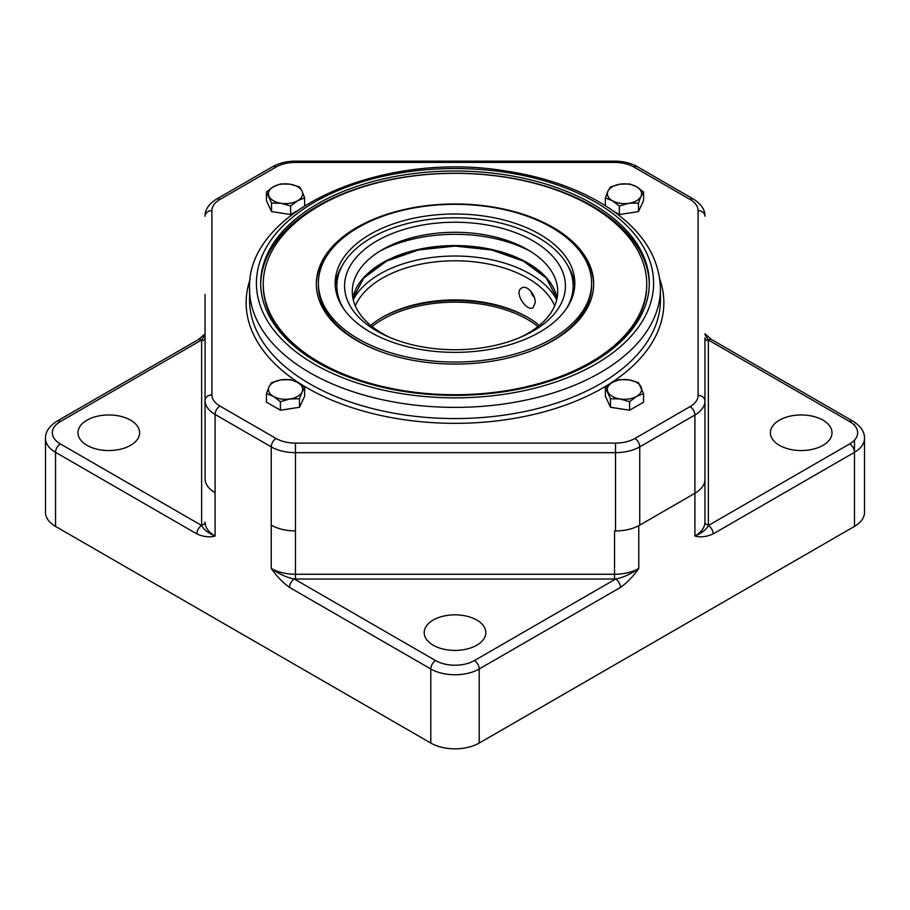 <?xml version="1.0" encoding="UTF-8"?>
<svg xmlns="http://www.w3.org/2000/svg" width="910" height="910" viewBox="0 0 910 910"><rect width="100%" height="100%" fill="white"/><g stroke="black" fill="none" stroke-linecap="round" stroke-linejoin="round"><path stroke-width="1.36" d="M281.099 379.868L290.643 379.641L297.627 382.427A17.119 9.885 0 0 0 281.099 379.868A17.119 9.885 0 0 0 268.996 386.864L271.544 382.598L281.099 379.868M304.623 387.717L302.063 391.971A17.119 9.885 0 0 0 297.627 382.427L304.623 387.717L304.623 396.248L299.504 407.271L280.416 410.228L266.437 402.152L266.437 393.62L268.996 386.864A17.119 9.885 0 0 0 273.421 396.407L266.437 393.62M299.504 398.739L289.96 398.967A17.119 9.885 0 0 0 302.063 391.971L299.504 398.739L299.504 407.271M280.416 401.685L273.421 396.407A17.119 9.885 0 0 0 289.96 398.967L280.416 401.685L280.416 410.228M291.12 408.567A14.89 8.599 180 0 1 287.583 409.113M628.901 203.283L619.357 206.001L612.373 200.723A17.119 9.885 -0 0 0 628.901 203.283A17.119 9.885 -0 0 0 641.004 196.287L638.456 203.044L628.901 203.283M605.378 197.936L607.937 191.168A17.119 9.885 -0 0 0 612.373 200.723L605.378 197.936L605.378 205.728M610.496 186.914L620.04 184.184A17.119 9.885 -0 0 0 607.937 191.168L610.496 186.914M636.579 186.743L643.563 192.021L641.004 196.287A17.119 9.885 -0 0 0 636.579 186.743A17.119 9.885 -0 0 0 620.04 184.184L629.583 183.957L636.579 186.743M638.456 203.044L638.456 211.586L643.563 200.564L643.563 192.021M638.456 211.586L619.357 214.544L619.357 206.001M619.357 214.544L613.26 211.018M630.073 212.883A14.89 8.599 180 0 1 626.524 213.429M593.661 284.728A138.661 80.057 0 0 0 571.673 242.162M338.327 242.162A138.661 80.057 0 0 0 316.339 284.728M356.947 340.636A138.661 80.057 180 0 1 316.339 284.022A138.661 80.057 180 0 1 455 203.965A138.661 80.057 180 0 1 593.661 284.022A138.661 80.057 180 0 1 508.064 357.994A138.661 80.057 180 0 1 356.947 340.636M310.492 358.176A191.737 110.701 180 0 1 263.263 285.421L263.263 284.022A191.737 110.701 -0 0 0 319.421 362.305A191.737 110.701 -0 0 0 528.369 386.295A191.737 110.701 -0 0 0 646.737 284.022A191.737 110.701 -0 0 0 455 173.332A191.737 110.701 -0 0 0 263.263 284.022M646.737 284.022L646.737 285.421A191.737 110.701 180 0 1 599.508 358.176M649.296 284.307A194.308 112.18 0 0 0 455 173.241A194.308 112.18 0 0 0 260.704 284.307M205.057 294.51L205.057 478.74A34.239 19.77 0 0 0 215.09 492.719L215.09 414.448L271.237 446.867L271.237 568.466C276.754 576.36 282.851 582.673 289.505 587.405A6.848 3.958 -60 0 1 294.351 579.022C286.866 577.588 279.154 574.062 271.237 568.466A34.239 19.77 180 0 0 295.443 574.255L295.443 452.657L615.524 452.657L615.524 530.928A34.239 19.77 0 0 0 639.741 525.138L639.741 446.867L694.91 415.005L694.91 493.277L639.741 525.138M289.505 587.405L430.794 668.975A34.239 19.77 0 0 0 479.206 668.975L620.495 587.405C627.149 582.673 633.246 576.36 638.763 568.466A34.239 19.77 180 0 1 614.557 574.255L614.557 530.928L615.524 530.928M708.367 524.877A3.424 2.798 0 0 1 704.943 522.078A34.239 19.77 180 0 1 694.91 536.058L694.91 493.277A34.239 19.77 0 0 0 704.943 479.308L704.943 337.837A3.424 2.798 -0 0 0 708.367 340.636A37.663 21.749 0 0 0 708.355 339.999L849.633 421.569A27.391 15.811 180 0 1 849.633 443.932L708.355 525.502C706.365 529.529 701.894 533.044 694.91 536.058C700.438 537.571 706.535 536.843 713.19 533.886A6.848 3.958 -120 0 0 708.355 525.502A37.663 21.749 0 0 0 708.367 524.877L708.367 340.636M196.81 533.886A6.848 3.958 -60 0 1 201.645 525.502A37.663 21.749 0 0 1 201.633 524.877L201.633 340.636A37.663 21.749 0 0 1 201.645 339.999A6.848 3.958 60 0 0 198.255 339.646A6.848 3.958 60 0 0 198.221 339.669L56.943 421.228C49.14 426.244 45.318 431.954 45.5 438.347L45.5 512.421A34.239 19.77 0 0 0 55.533 526.401L55.533 452.315L196.81 533.886C203.465 536.843 209.562 537.571 215.09 536.058C208.106 533.044 203.635 529.529 201.645 525.502L60.367 443.932A27.391 15.811 180 0 1 60.367 421.569L201.645 339.999L205.057 334.482M55.533 526.401L430.794 743.06A34.239 19.77 0 0 0 479.206 743.06L854.467 526.401A34.239 19.77 0 0 0 864.5 512.421L864.5 438.347A34.239 19.77 0 0 1 854.467 452.315L854.467 440.144M704.943 522.078L704.943 478.74M539.732 332.104A119.836 69.183 0 0 0 574.836 283.192A119.836 69.183 0 0 0 455 213.998A119.836 69.183 0 0 0 335.164 283.192A119.836 69.183 0 0 0 409.136 347.108A119.836 69.183 0 0 0 539.732 332.104M318.386 283.192A136.614 78.874 0 0 0 455 362.055A136.614 78.874 0 0 0 591.614 283.192A136.614 78.874 0 0 0 455 204.318A136.614 78.874 0 0 0 318.386 283.192L318.386 285.421A136.614 78.874 0 0 0 382.166 352.159M622.417 409.113A14.89 8.599 180 0 1 618.88 408.567M283.476 213.429A14.89 8.599 180 0 1 279.927 212.883M660.433 288.777L660.433 299.959A205.432 118.607 180 0 1 455 418.566A205.432 118.607 180 0 1 249.567 299.959L249.567 288.777A205.432 118.607 0 0 0 455 407.384A205.432 118.607 0 0 0 660.433 288.777C659.454 256.461 641.231 228.865 605.787 205.978C578.328 188.745 545.238 177.12 506.506 171.125C383.622 150.116 246.166 209.505 249.567 288.777M260.692 283.192A194.308 112.18 180 0 1 455 171.012A194.308 112.18 180 0 1 649.308 283.192A194.308 112.18 180 0 1 455 395.372A194.308 112.18 180 0 1 260.692 283.192M527.834 352.159A136.614 78.874 0 0 0 591.614 285.421L591.614 283.192M779.415 445.331A30.815 17.791 180 0 1 770.395 432.75A30.815 17.791 180 0 1 801.209 414.96A30.815 17.791 180 0 1 832.024 432.75A30.815 17.791 180 0 1 813.005 449.187A30.815 17.791 180 0 1 779.415 445.331M433.205 645.213A30.815 17.791 180 0 1 424.185 632.632A30.815 17.791 180 0 1 455 614.841A30.815 17.791 180 0 1 485.815 632.632A30.815 17.791 180 0 1 466.796 649.069A30.815 17.791 180 0 1 433.205 645.213M87.007 445.331A30.815 17.791 180 0 1 77.976 432.75A30.815 17.791 180 0 1 108.79 414.96A30.815 17.791 180 0 1 139.605 432.75A30.815 17.791 180 0 1 120.586 449.187A30.815 17.791 180 0 1 87.007 445.331M638.763 525.673L638.763 568.466C630.846 574.062 623.134 577.588 615.649 579.022L474.372 660.592A27.391 15.811 180 0 1 435.628 660.592L294.351 579.022A37.663 21.749 0 0 0 295.443 579.033L614.557 579.033A37.663 21.749 0 0 0 615.649 579.022A6.848 3.958 -120 0 1 620.495 587.405M704.943 334.482L708.355 339.999A6.848 3.958 120 0 1 711.756 339.658A6.848 3.958 120 0 1 711.779 339.669L853.057 421.228A6.848 3.958 120 0 0 849.633 421.569M372.008 326.519A102.716 59.298 180 0 1 537.992 326.519M528.585 317.852A105.458 60.879 0 0 0 381.415 317.852M539.368 325.405A102.716 59.298 0 0 0 527.629 317.294A102.716 59.298 0 0 0 382.371 317.294L382.371 317.294A102.716 59.298 0 0 0 370.632 325.405M355.298 305.828A102.716 59.298 180 0 1 382.371 278.153A102.716 59.298 180 0 1 482.527 262.956A102.716 59.298 180 0 1 554.702 305.828M535.228 302.632L533.101 307.705C526.867 312.119 513.274 292.076 521.714 288.004C526.89 284.409 535.694 294.829 535.228 302.632M556.727 299.799A106.14 61.277 0 0 0 379.948 273.967A106.14 61.277 0 0 0 353.273 299.799M534.352 297.559A8.554 4.937 60 0 1 530.951 291.314M568.022 266.152A119.836 69.183 180 0 1 574.722 286.172M335.278 286.172A119.836 69.183 180 0 1 341.978 266.152M572.003 298.127A118.118 68.193 0 0 0 573.118 288.777L573.118 285.979A118.118 68.193 0 0 0 455 217.786A118.118 68.193 0 0 0 336.882 285.979A118.118 68.193 0 0 0 343.73 308.877M336.882 285.979L336.882 288.777A118.118 68.193 0 0 0 337.997 298.127M566.27 308.877A118.118 68.193 0 0 0 573.118 285.979M533.078 331.058A110.417 63.745 0 0 0 529.506 238.932A110.417 63.745 0 0 0 370.245 245.12A110.417 63.745 0 0 0 388.092 336.7A110.417 63.745 0 0 0 521.908 336.7A110.417 63.745 0 0 0 533.078 331.058M519.508 337.724A102.716 59.298 0 0 0 527.629 333.504A102.716 59.298 0 0 0 527.629 249.647A102.716 59.298 0 0 0 382.371 249.647A102.716 59.298 0 0 0 390.492 337.724M530.541 251.387A111.27 64.246 0 0 0 379.459 251.387M297.627 200.723A17.119 9.885 0 0 0 302.063 191.168A17.119 9.885 0 0 0 289.96 184.184A17.119 9.885 0 0 0 273.421 186.743A17.119 9.885 0 0 0 268.996 196.287A17.119 9.885 0 0 0 281.099 203.283A17.119 9.885 0 0 0 297.627 200.723L290.643 206.001L281.099 203.283L271.544 203.044L266.437 192.021L273.421 186.743L280.416 183.957L289.96 184.184L299.504 186.914L302.063 191.168L304.623 197.936L297.627 200.723M296.74 211.018L290.643 214.544L271.544 211.586L266.437 200.564L266.437 192.021M271.544 211.586L271.544 203.044M290.643 214.544L290.643 206.001M304.623 205.728L304.623 197.936M612.373 382.427A17.119 9.885 0 0 0 607.937 391.971A17.119 9.885 0 0 0 620.04 398.967A17.119 9.885 0 0 0 636.579 396.407A17.119 9.885 0 0 0 641.004 386.864A17.119 9.885 0 0 0 628.901 379.868A17.119 9.885 0 0 0 612.373 382.427L619.357 379.641L628.901 379.868L638.456 382.598L643.563 393.62L636.579 396.407L629.583 401.685L620.04 398.967L610.496 398.739L605.378 387.717L612.373 382.427M605.378 387.717L605.378 396.248L610.496 407.271L629.583 410.228L643.563 402.152L643.563 393.62M610.496 407.271L610.496 398.739M629.583 410.228L629.583 401.685M205.057 400.468A34.239 19.77 0 0 0 215.09 414.448A6.848 3.958 120 0 1 219.924 406.053A27.391 15.811 180 0 1 211.905 394.872A6.848 5.596 180 0 0 205.057 400.468M201.633 524.877A3.424 2.798 180 0 0 205.057 522.078A34.239 19.77 180 0 0 215.09 536.058L215.09 492.719M435.628 660.592A6.848 3.958 -60 0 0 430.794 668.975L430.794 743.06M271.237 446.867A34.239 19.77 0 0 0 295.443 452.657L295.443 443.102A27.391 15.811 180 0 1 276.071 438.472A6.848 3.958 120 0 0 271.237 446.867M271.237 525.138A34.239 19.77 0 0 0 295.443 530.928M615.524 452.657A34.239 19.77 0 0 0 639.741 446.867A6.848 3.958 60 0 0 634.896 438.472A27.391 15.811 180 0 1 615.524 443.102L615.524 452.657M694.91 415.005A34.239 19.77 0 0 0 704.943 401.026A6.848 5.596 180 0 0 698.095 395.44A27.391 15.811 180 0 1 690.076 406.622A6.848 3.958 60 0 1 694.91 415.005M854.467 425.357L854.467 424.367M698.095 210.642A6.848 5.596 -0 0 1 704.943 216.227C705.113 209.823 701.291 204.113 693.5 199.119A6.848 3.958 -60 0 0 690.076 199.461A27.391 15.811 180 0 1 698.095 210.642L698.095 395.44M211.905 394.872L211.905 210.642A27.391 15.811 180 0 1 219.924 199.461L276.071 167.042A27.391 15.811 180 0 1 295.443 162.412L614.557 162.412A27.391 15.811 180 0 1 633.929 167.042A6.848 3.958 -60 0 1 637.353 166.701L693.5 199.119M633.929 167.042L690.076 199.461M614.557 162.412L614.557 161.15C623.191 161.184 630.789 163.038 637.353 166.701M295.443 162.412L295.443 161.15L614.557 161.15M276.071 167.042A6.848 3.958 -120 0 0 272.647 166.701C279.211 163.038 286.809 161.184 295.443 161.15M219.924 199.461A6.848 3.958 -120 0 0 216.5 199.119L272.647 166.701M211.905 210.642A6.848 5.596 180 0 0 205.057 216.227C204.898 209.812 208.708 204.113 216.5 199.119M276.071 438.472L219.924 406.053M615.524 443.102L295.443 443.102M690.076 406.622L634.896 438.472M256.415 283.192A198.585 114.649 180 0 1 554.292 183.9A198.585 114.649 180 0 1 554.292 382.484A198.585 114.649 180 0 1 256.415 283.192M250.216 279.063A208.856 120.586 0 0 0 246.144 302.757A208.856 120.586 0 0 0 475.623 422.752A208.856 120.586 0 0 0 659.784 279.063M614.557 579.033L614.557 574.255L295.443 574.255L295.443 579.033M201.633 340.636A3.424 2.798 180 0 0 205.057 337.837M45.5 438.347A34.239 19.77 0 0 0 55.533 452.315A6.848 3.958 -60 0 1 60.367 443.932M56.943 421.228A6.848 3.958 60 0 1 60.367 421.569M479.206 743.06L479.206 668.975A6.848 3.958 -120 0 0 474.372 660.592M713.19 533.886L854.467 452.315L854.467 526.401M854.467 452.315A6.848 3.958 -120 0 0 849.633 443.932M557.125 297.911A102.853 59.377 0 0 0 455 245.563A102.853 59.377 0 0 0 352.875 297.911M553.951 288.743A103.148 59.548 0 0 0 455 246.007A103.148 59.548 0 0 0 356.049 288.743M205.057 333.879L198.335 339.601M711.688 339.612L704.943 333.868M853.057 421.228C860.86 426.244 864.682 431.954 864.5 438.347M557.034 298.4L546.182 278.005L523.386 261.102L491.593 249.966L455 246.087L418.395 249.966L386.613 261.102L363.818 278.005L352.966 298.4"/></g></svg>
